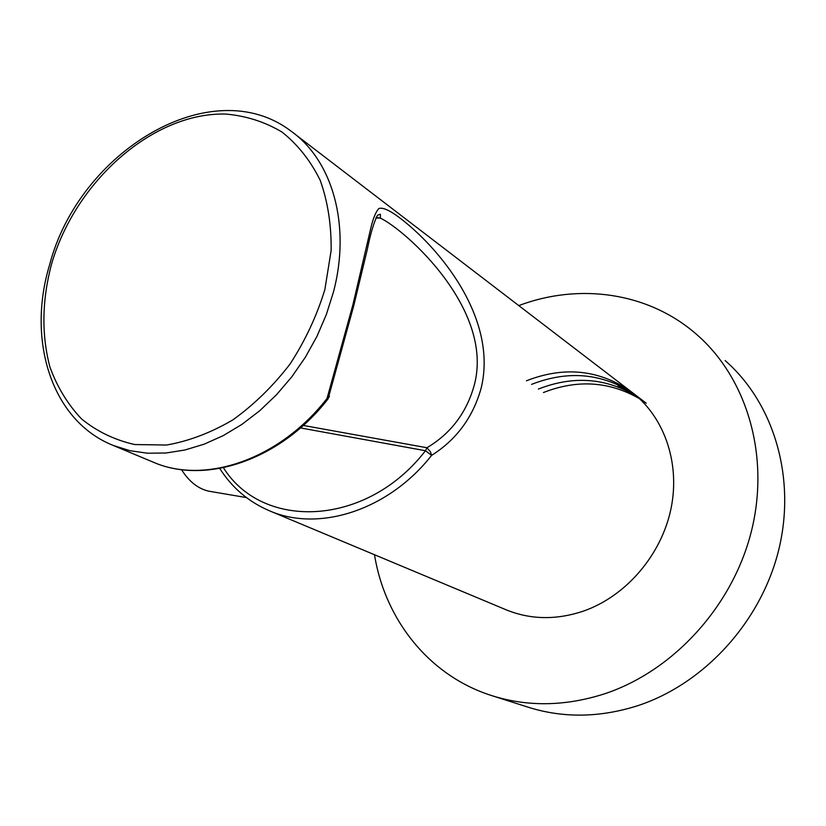 <?xml version="1.0" encoding="UTF-8"?>
<svg xmlns="http://www.w3.org/2000/svg" width="826" height="826" viewBox="0 0 826 826"><rect width="100%" height="100%" fill="white"/><g stroke="black" fill="none" stroke-linecap="round" stroke-linejoin="round"><path stroke-width="1.24" d="M518.78 305.599C579.119 282.76 648.606 292.084 697.02 334.788C746.787 378.184 770.1 455.425 751.546 530.684C732.961 605.881 673.562 670.98 604.56 693.819C565.593 706.292 528.237 706.963 492.482 695.843C429.355 676.215 384.957 619.748 374.508 554.742M725.176 360.611C773.58 402.851 796.398 477.356 778.794 549.61C761.149 621.813 704.082 684.083 637.393 705.807C599.738 717.67 563.518 718.197 528.743 707.386L527.762 707.077M543.456 392.526C577.343 379.248 609.402 381.323 639.634 398.762M538.407 389.056C573.585 375.283 606.604 377.864 637.476 396.8M531.593 384.369C568.515 369.934 602.815 373.228 634.482 394.26M526.399 380.807C563.962 366.094 598.716 369.594 630.682 391.307C663.712 415.571 680.541 462.199 671.032 508.527C661.512 554.824 626.222 596 583.868 610.951C556.817 620.099 531.118 619.799 506.761 610.063L269.968 511.005C319.249 532.316 388.685 510.117 431.595 455.374L430.48 451.894L426.939 447.733C450.707 433.609 466.442 412.886 474.145 385.577C494.908 309.822 405.69 230.175 380.414 218.136L376.119 217.455M329.398 395.943L329.109 397.089L327.034 398.442L352.909 304.742L370.802 228.162C373.156 218.24 375.851 211.693 378.866 208.513C382.552 207.274 388.932 209.959 397.998 216.557C438.565 246.582 497.985 317.803 481.259 387.724C473.184 417.027 456.633 439.577 431.595 455.374L425.462 450.728L426.939 447.733L303.276 425.442M181.524 469.633C188.947 481.496 197.992 488.662 208.637 491.15L212.158 491.749M328.232 398.69L327.034 398.442C279.942 459.318 205.354 484.779 153.688 462.353L113.276 445.451L129.827 450.666L147.472 453.216L165.943 453.009L184.952 449.994L204.177 444.171L223.278 435.601L241.925 424.378L259.787 410.687L276.514 394.745L291.805 376.811L305.372 357.224L316.967 336.327L326.363 314.5L333.415 292.136C351.164 225.436 332.527 160.574 291.237 131.293C211.817 70.582 79.12 151.313 49.612 264.805M51.377 264.661C41.93 300.819 41.455 334.964 49.932 367.074C57.252 387.115 67.794 404.399 81.547 418.937C96.972 431.482 114.7 440.021 134.741 444.543L166.625 445.028C188.906 441.105 210.991 432.721 232.87 419.876C254.078 404.647 273.138 386.021 290.071 364.018C305.269 340.56 316.874 315.728 324.866 289.523L331.133 250.588C331.463 225.137 327.819 201.709 320.209 180.316C310.493 160.636 297.742 144.54 281.965 132.026C264.836 121.845 246.127 115.857 225.839 114.071C153.089 112.078 75.207 181.41 51.377 264.661L52.141 262.079M152.118 461.703L153.688 462.353C206.221 485.089 281.15 459.524 328.098 398.855L353.704 305.93L367.312 249.411C370.544 233.428 373.961 222.018 377.565 215.183L380.394 214.223L380.414 218.136L375.871 217.95M223.423 467.733C262.905 530.901 366.961 526.802 425.462 450.728L300.468 427.92M492.482 695.843L528.743 707.386M49.498 265.198C26.669 340.632 51.625 420.961 113.276 445.451M208.637 491.15L246.396 497.582M646.221 403.222L294.799 134.019M219.737 468.456C232.158 487.939 248.905 502.125 269.968 511.005M636.01 395.53L618.024 385.763"/></g></svg>
